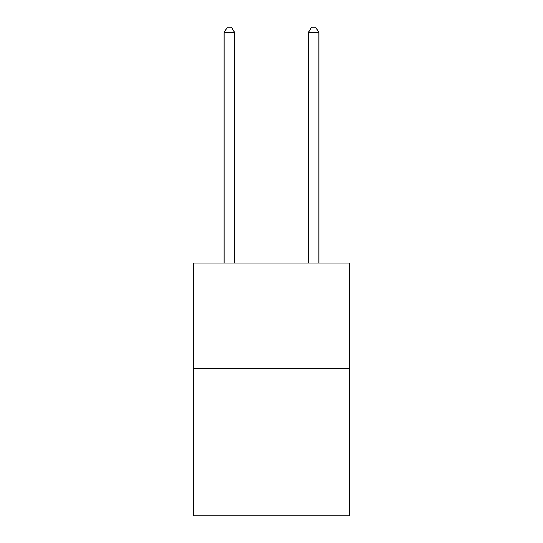 <?xml version="1.0" encoding="UTF-8"?>
<svg xmlns="http://www.w3.org/2000/svg" width="543" height="543" viewBox="0 0 543 543"><rect width="100%" height="100%" fill="white"/><g stroke="black" fill="none" stroke-linecap="round" stroke-linejoin="round"><path stroke-width="0.81" d="M349.427 368.425L349.427 515.85L193.573 515.85L193.573 263.117L349.427 263.117L349.427 368.425L193.573 368.425M234.644 263.117L234.644 32.628L224.11 32.628L224.11 263.117M224.11 32.628L227.273 27.15L231.481 27.15L234.644 32.628M318.89 263.117L318.89 32.628L308.356 32.628L308.356 263.117M308.356 32.628L311.519 27.15L315.727 27.15L318.89 32.628"/></g></svg>
